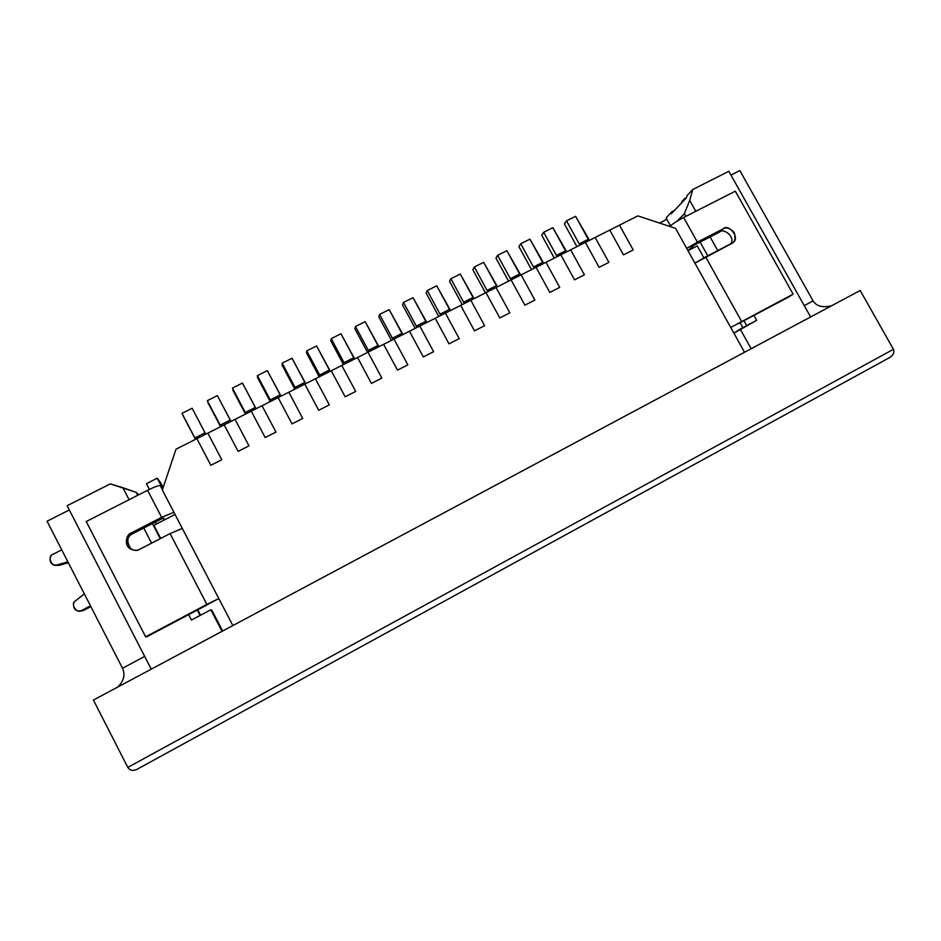 <?xml version="1.0" encoding="UTF-8"?>
<svg xmlns="http://www.w3.org/2000/svg" width="941" height="941" viewBox="0 0 941 941"><rect width="100%" height="100%" fill="white"/><g stroke="black" fill="none" stroke-linecap="round" stroke-linejoin="round"><path stroke-width="1.41" d="M221.782 459.726L210.855 465.301L221.782 459.726L207.832 433.131L196.892 438.647L210.855 465.301L196.892 438.647L207.832 433.131L221.782 459.726L210.855 465.301L196.892 438.647L176.014 449.198L162.334 490.038L232.862 625.565L744.531 352.252L232.862 625.565L162.334 490.038L176.014 449.198L196.892 438.647L210.855 465.301L221.782 459.726L207.832 433.131L221.782 459.726M205.773 434.166L205.032 432.825L194.893 437.953L195.622 439.294L194.893 437.953L205.032 432.825L192.14 408.253L182.001 413.334L194.893 437.953L182.001 413.334L192.14 408.253L205.773 434.166M182.73 415.04L195.469 439.365L182.73 415.04M248.977 445.858L238.12 451.386L248.977 445.858L235.038 419.38L224.181 424.861L238.12 451.386L224.181 424.861L235.038 419.38L248.977 445.858L238.12 451.386L224.181 424.861L207.832 433.131L224.181 424.861L238.12 451.386L248.977 445.858L235.038 419.38L248.977 445.858M231.039 421.403L230.263 420.086L220.194 425.167L220.959 426.496L220.194 425.167L230.263 420.086L217.383 395.62L207.314 400.654L220.194 425.167L207.314 400.654L217.383 395.62L231.039 421.403M207.843 402.454L220.57 426.685L207.843 402.454M275.96 432.095L265.186 437.589L275.96 432.095L262.033 405.747L251.259 411.182L265.186 437.589L251.259 411.182L262.033 405.747L275.96 432.095L265.186 437.589L251.259 411.182L235.038 419.38L251.259 411.182L265.186 437.589L275.96 432.095L262.033 405.747L275.96 432.095M256.117 408.735L255.317 407.441L245.307 412.487L246.107 413.793L245.307 412.487L255.317 407.441L242.449 383.069L232.439 388.08L245.307 412.487L232.439 388.08L242.449 383.069L256.117 408.735M232.78 389.962L245.495 414.099L232.78 389.962M302.731 418.439L292.051 423.897L302.731 418.439L288.828 392.209L278.136 397.608L292.051 423.897L278.136 397.608L288.828 392.209L302.731 418.439L292.051 423.897L278.136 397.608L262.033 405.747L278.136 397.608L292.051 423.897L302.731 418.439L288.828 392.209L302.731 418.439M281.018 396.149L280.183 394.879L270.255 399.89L271.079 401.172L270.255 399.89L280.183 394.879L267.326 370.613L257.399 375.588L270.255 399.89L257.399 375.588L267.326 370.613L281.018 396.149M257.54 377.564L257.399 375.588L257.54 377.564L270.255 401.595L257.54 377.564M329.315 404.889L318.705 410.3L329.315 404.889L315.411 378.776L304.802 384.14L318.705 410.3L304.802 384.14L315.411 378.776L329.315 404.889L318.705 410.3L304.802 384.14L288.828 392.209L304.802 384.14L318.705 410.3L329.315 404.889L315.411 378.776L329.315 404.889M305.743 383.657L304.884 382.411L295.027 387.386L295.874 388.645L295.027 387.386L304.884 382.411L292.039 358.239L282.182 363.179L295.027 387.386L282.182 363.179L292.039 358.239L305.743 383.657M282.135 365.249L282.182 363.179L282.135 365.249L294.827 389.174L282.135 365.249M355.686 391.444L345.159 396.808L355.686 391.444L341.806 365.449L331.267 370.766L345.159 396.808L331.267 370.766L341.806 365.449L355.686 391.444L345.159 396.808L331.267 370.766L315.411 378.776L331.267 370.766L345.159 396.808L355.686 391.444L341.806 365.449L355.686 391.444M330.303 371.26L329.409 370.025L319.622 374.965L320.505 376.2L319.622 374.965L329.409 370.025L316.576 345.959L306.778 350.864L319.622 374.965L306.778 350.864L316.576 345.959L330.303 371.26M306.554 353.016L306.778 350.864L306.554 353.016L319.234 376.847L306.554 353.016M381.858 378.094L371.413 383.422L381.858 378.094L367.99 352.216L357.545 357.498L371.413 383.422L357.545 357.498L367.99 352.216L381.858 378.094L371.413 383.422L357.545 357.498L341.806 365.449L357.545 357.498L371.413 383.422L381.858 378.094L367.99 352.216L381.858 378.094M354.686 358.933L353.757 357.721L344.041 362.638L344.959 363.849L344.041 362.638L353.757 357.721L340.948 333.761L331.22 338.631L344.041 362.638L331.22 338.631L340.948 333.761L354.686 358.933M330.797 340.865L331.22 338.631L330.797 340.865L343.477 364.602L330.797 340.865M407.841 364.849L397.478 370.131L407.841 364.849L393.985 339.078L383.61 344.324L397.478 370.131L383.61 344.324L393.985 339.078L407.841 364.849L397.478 370.131L383.61 344.324L367.99 352.216L383.61 344.324L397.478 370.131L407.841 364.849L393.985 339.078L407.841 364.849M378.905 346.7L377.953 345.512L368.296 350.393L369.237 351.581L368.296 350.393L377.953 345.512L365.143 321.646L355.486 326.48L368.296 350.393L355.486 326.48L365.143 321.646L378.905 346.7M354.886 328.809L355.486 326.48L354.886 328.809L367.543 352.44L354.886 328.809M433.625 351.699L423.332 356.945L433.625 351.699L419.792 326.045L409.488 331.244L423.332 356.945L409.488 331.244L419.792 326.045L433.625 351.699L423.332 356.945L409.488 331.244L393.985 339.078L409.488 331.244L423.332 356.945L433.625 351.699L419.792 326.045L433.625 351.699M402.948 334.549L401.96 333.385L392.373 338.231L393.35 339.407L392.373 338.231L401.96 333.385L389.174 309.624L379.576 314.423L392.373 338.231L379.576 314.423L389.174 309.624L402.948 334.549M378.8 316.823L379.576 314.423L378.8 316.823L391.444 340.36L378.8 316.823M459.22 338.642L449.01 343.853L459.22 338.642L445.399 313.106L435.177 318.27L449.01 343.853L435.177 318.27L445.399 313.106L459.22 338.642L449.01 343.853L435.177 318.27L419.792 326.045L435.177 318.27L449.01 343.853L459.22 338.642L445.399 313.106L459.22 338.642M426.826 322.492L425.814 321.34L416.298 326.151L417.298 327.303L416.298 326.151L425.814 321.34L413.04 297.674L403.513 302.437L416.298 326.151L403.513 302.437L413.04 297.674L426.826 322.492M402.548 304.931L403.513 302.437L402.548 304.931L415.193 328.374L402.548 304.931M484.627 325.692L474.487 330.856L484.627 325.692L470.818 300.261L460.678 305.39L474.487 330.856L460.678 305.39L470.818 300.261L484.627 325.692L474.487 330.856L460.678 305.39L445.399 313.106L460.678 305.39L474.487 330.856L484.627 325.692L470.818 300.261L484.627 325.692M450.539 310.506L449.504 309.377L440.047 314.153L441.082 315.294L440.047 314.153L449.504 309.377L436.742 285.805L427.273 290.546L440.047 314.153L427.273 290.546L436.742 285.805L450.539 310.506M426.144 293.11L427.273 290.546L426.144 293.11L438.765 316.458L426.144 293.11M509.846 312.835L499.777 317.964L509.846 312.835L496.048 287.523L485.979 292.604L499.777 317.964L485.979 292.604L496.048 287.523L509.846 312.835L499.777 317.964L485.979 292.604L470.818 300.261L485.979 292.604L499.777 317.964L509.846 312.835L496.048 287.523L509.846 312.835M474.099 298.615L473.029 297.497L463.642 302.249L464.689 303.367L463.642 302.249L473.029 297.497L460.278 274.031L450.88 278.724L463.642 302.249L450.88 278.724L460.278 274.031L474.099 298.615M449.575 281.383L450.88 278.724L449.575 281.383L462.184 304.625L449.575 281.383M534.876 300.061L524.89 305.166L534.876 300.061L521.102 274.866L511.104 279.912L524.89 305.166L511.104 279.912L521.102 274.866L534.876 300.061L524.89 305.166L511.104 279.912L496.048 287.523L511.104 279.912L524.89 305.166L534.876 300.061L521.102 274.866L534.876 300.061M497.483 286.793L496.401 285.699L487.073 290.416L488.156 291.51L487.073 290.416L496.401 285.699L483.65 262.327L474.323 266.997L487.073 290.416L474.323 266.997L483.65 262.327L497.483 286.793M472.841 269.726L474.323 266.997L472.841 269.726L485.45 292.874L472.841 269.726M559.719 287.393L549.803 292.451L559.719 287.393L545.968 262.304L536.041 267.315L549.803 292.451L536.041 267.315L545.968 262.304L559.719 287.393L549.803 292.451L536.041 267.315L521.102 274.866L536.041 267.315L549.803 292.451L559.719 287.393L545.968 262.304L559.719 287.393M520.726 275.054L519.608 273.984L510.34 278.665L511.445 279.748L510.34 278.665L519.608 273.984L506.87 250.694L497.601 255.34L510.34 278.665L497.601 255.34L506.87 250.694L520.726 275.054M495.954 258.14L497.601 255.34L495.954 258.14L508.552 281.206L495.954 258.14M584.396 274.819L574.551 279.842L584.396 274.819L570.646 249.836L560.789 254.811L574.551 279.842L560.789 254.811L570.646 249.836L584.396 274.819L574.551 279.842L560.789 254.811L545.968 262.304L560.789 254.811L574.551 279.842L584.396 274.819L570.646 249.836L584.396 274.819M543.792 263.398L542.651 262.351L533.453 266.997L534.582 268.056L533.453 266.997L542.651 262.351L529.936 239.155L520.726 243.766L533.453 266.997L520.726 243.766L529.936 239.155L543.792 263.398M518.914 246.648L520.726 243.766L518.914 246.648L531.489 269.62L518.914 246.648M608.874 262.327L599.099 267.315L608.874 262.327L595.147 237.461L585.373 242.402L599.099 267.315L585.373 242.402L595.147 237.461L608.874 262.327L599.099 267.315L585.373 242.402L570.646 249.836L585.373 242.402L599.099 267.315L608.874 262.327L595.147 237.461L608.874 262.327M566.717 251.823L565.541 250.788L556.402 255.399L557.566 256.446L556.402 255.399L565.541 250.788L552.849 227.687L543.698 232.262L556.402 255.399L543.698 232.262L552.849 227.687L566.717 251.823M541.722 235.226L543.698 232.262L541.722 235.226L554.284 258.105L541.722 235.226M633.187 249.93L623.483 254.882L633.187 249.93L619.472 225.17L609.768 230.075L623.483 254.882L609.768 230.075L619.472 225.17L633.187 249.93L623.483 254.882L609.768 230.075L595.147 237.461L609.768 230.075L623.483 254.882L633.187 249.93L619.472 225.17L633.187 249.93M589.478 240.32L588.278 239.308L579.209 243.884L580.385 244.907L579.209 243.884L588.278 239.308L575.598 216.301L566.517 220.841L579.209 243.884L566.517 220.841L575.598 216.301L589.478 240.32M564.377 223.876L566.517 220.841L564.377 223.876L576.927 246.66L564.377 223.876M669.863 226.452L670.31 225.993C672.933 223.629 677.367 220.794 683.648 217.489L735.321 191.188L683.648 217.489C677.367 220.794 672.933 223.629 670.31 225.993L670.733 226.746L669.863 226.452M686.707 248.377L697.375 242.119L683.648 217.489L697.375 242.119L723.064 228.934C726.193 226.84 729.934 228.075 734.286 232.639C735.85 238.638 734.862 242.319 731.31 243.672L694.928 263.151L705.644 256.94L741.59 321.422L705.644 256.94L732.592 242.837C741.155 238.32 728.216 222.888 723.064 228.934L686.707 248.377M730.734 327.456L793.11 294.157L735.321 191.188L793.11 294.157L730.734 327.456M694.058 245.201L687.977 250.647L694.058 245.201L719.559 232.098L694.058 245.201M737.909 323.88L789.052 296.815L737.909 323.88M730.663 244.013C736.074 236.685 722.829 227.593 719.559 232.098L723.064 228.934L719.559 232.098C722.829 227.593 736.074 236.685 730.663 244.013M789.052 296.815L793.11 294.157L789.052 296.815M666.851 219.359L670.462 225.84L666.851 219.359L659.559 223.052L666.851 219.359M53.19 554.214L61.73 549.838L53.19 554.214C46.815 555.578 51.637 568.176 57.26 564.835L67.881 561.824L57.26 564.835L59.012 565.376L55.378 565.27L59.012 565.376L68.34 562.73L59.012 565.376L54.108 564.882C48.285 563.882 49.544 554.649 53.19 554.214M163.205 518.079L132.61 533.735C126.717 536.723 126.282 541.945 131.317 549.403C126.282 541.945 126.717 536.723 132.61 533.735L162.605 518.315L164.816 519.714L163.205 518.079M208.043 604.369L146.761 636.775L208.043 604.369M161.629 517.338L173.92 512.316L161.629 517.338L147.584 490.296L161.629 517.338L131.375 532.877L161.629 517.338M162.44 489.732L160.323 485.662C158.958 485.25 154.712 486.791 147.584 490.296L86.219 521.526L145.632 636.81L218.818 598.57L206.867 604.404L170.086 533.594L206.867 604.404L145.632 636.81L146.761 636.775L145.632 636.81L86.219 521.526L147.584 490.296C154.712 486.791 158.958 485.25 160.323 485.662L162.675 488.661L160.323 485.662L162.44 489.732M182.307 528.43L170.086 533.594L139.833 549.226C136.08 551.685 131.846 550.414 127.153 545.404C125.788 538.675 127.188 534.5 131.375 532.877L132.61 533.735L131.375 532.877C127.188 533.324 122.683 545.098 131.105 549.309C134.892 550.626 137.798 550.603 139.833 549.226L170.086 533.594L182.307 528.43M78.797 611.003L83.467 610.497L90.877 606.639L83.467 610.497L78.797 611.003C72.845 611.203 72.163 601.922 75.645 600.758L84.302 593.83L75.645 600.758C69.646 603.393 77.08 614.744 81.914 610.321L90.477 605.851L81.914 610.321L83.467 610.497L79.644 611.097M149.384 489.402L146.42 483.686L157.229 478.193L162.675 488.661L157.229 478.193L160.593 482.557L157.229 478.193L146.42 483.686L149.384 489.402M163.169 487.52L160.593 482.557L163.169 487.52M697.257 245.907L687.989 250.671L697.257 245.907L703.915 257.846L697.257 245.907M742.837 327.668L740.085 322.739L742.837 327.668M687.106 195.516L692.741 189.529L728.828 171.286L810.613 316.964L728.828 171.286L692.741 189.529L687.106 195.516L686.518 197.657L671.251 213.842L671.827 211.772L674.462 210.443L671.827 211.772L666.746 217.183L671.827 211.772L671.251 213.842L686.518 197.657L687.106 195.516M744.531 352.252L675.544 228.334L637.845 215.889L619.472 225.17L637.845 215.889L675.544 228.334L744.531 352.252M175.038 514.456L153.901 525.325L160.711 538.44L153.901 525.325L175.038 514.456M197.739 609.792L200.551 615.226L197.739 609.792M211.796 610.109L222.664 631.011L211.796 610.109L210.831 609.768L211.796 610.109M67.129 505.717L110.332 483.874L122.859 487.697L129.082 499.718L122.859 487.697L136.257 492.402L137.751 495.295L136.257 492.402L110.332 483.874L67.129 505.717L151.254 669.157L67.129 505.717M191.458 620.048L210.831 609.768L222.041 631.34L210.831 609.768L191.458 620.048L188.635 614.602L191.458 620.048M156.418 524.031L155.383 522.032L156.418 524.031M138.668 494.837L136.257 492.402L138.668 494.837M152.418 523.549L160.264 538.675L152.418 523.549M197.292 610.027L200.115 615.461L197.292 610.027M143.75 528.007L151.595 543.145L143.75 528.007M740.191 329.079L756.693 320.316L753.941 315.4L756.693 320.316L733.909 333.185L740.191 329.079L751.13 348.735L740.191 329.079M746.695 325.621L743.943 320.693L746.695 325.621M707.773 255.834L700.116 242.084L707.773 255.834M685.789 216.395L684.319 213.76L677.155 221.111L684.319 213.76L685.789 216.395M717.795 250.659L710.137 236.932L717.795 250.659M695.822 211.29L689.729 200.398L684.319 213.76L689.729 200.398L692.741 189.529L689.729 200.398L695.822 211.29M666.746 217.183L666.016 219.771L666.746 217.183M93.406 700.057L860.192 290.487L893.421 349.311L860.192 290.487L93.406 700.057L127.8 767.397L93.406 700.057M136.868 769.385C132.893 771.149 129.87 770.491 127.8 767.397L893.421 349.311L127.8 767.397C129.811 770.444 132.787 771.126 136.727 769.456L889.198 357.827L137.033 769.291M47.05 521.232L122.495 668.239L144.702 656.418L122.495 668.239L47.05 521.232L69.316 509.963L47.05 521.232M122.495 668.239C125.412 674.603 123.883 680.849 117.896 686.977C123.883 680.849 125.412 674.603 122.495 668.239M685.224 199.022L684.883 198.398L681.778 201.703L681.99 202.468L681.778 201.703L684.883 198.398L685.224 199.022M804.249 305.625L813.095 300.92L739.838 170.592L730.957 175.085L739.838 170.592L813.095 300.92L804.249 305.625M686.542 197.563L684.883 198.398L686.542 197.563M831.573 305.766C822.657 307.883 816.506 306.272 813.095 300.92C816.506 306.272 822.657 307.883 831.573 305.766M889.198 357.827L889.527 357.651C893.35 355.133 894.644 352.346 893.421 349.311C894.644 352.51 893.232 355.345 889.198 357.827M55.884 565.423L54.108 564.882M136.727 769.456L889.527 357.651"/></g></svg>
